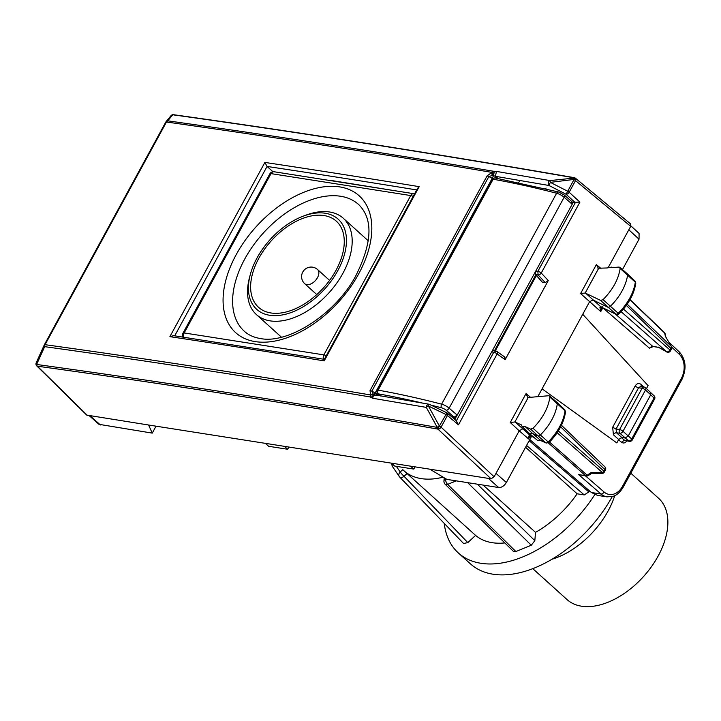 <?xml version="1.0" encoding="UTF-8"?>
<svg xmlns="http://www.w3.org/2000/svg" width="721" height="721" viewBox="0 0 721 721"><rect width="100%" height="100%" fill="white"/><g stroke="black" fill="none" stroke-linecap="round" stroke-linejoin="round"><path stroke-width="1.08" d="M514.875 421.965L528.214 397.505L548.672 395.73L549.546 395.973L549.889 397.109C548.23 408.095 542.616 418.486 533.026 428.283L530.611 429.121L525.33 426.697L522.112 426.571L521.463 424.921L514.875 421.965L510.27 422.506L519.21 430.798L494.128 476.797L491.064 478.807L148.589 425.011L152.257 433.114L156.042 426.183M429.824 469.182L446.858 479.384L498.698 487.531C501.636 487.621 504.186 485.954 506.358 482.511L531.539 436.331M504.583 357.075L505.142 359.653L497.13 353.939A2.731 1.667 -54.5 0 0 496.949 351.469A2.731 2.731 0 0 0 495.769 350.992L493.66 350.658A2.731 2.019 -81.1 0 0 491.965 351.397M534.694 273.043A2.731 2.731 0 0 0 535.252 274.178L542.138 282.082L545.211 282.569L548.275 280.559L505.142 359.653M612.228 267.581L611.687 267.112L607.046 267.969L597.934 268.239M634.994 281.037A2.496 1.514 132.1 0 1 635.3 282.163L634.994 281.037L627.252 273.746A2.731 1.649 132.1 0 0 627.225 273.71L619.826 267.32L618.969 267.076L620.159 268.482C618.393 279.505 612.688 289.887 603.053 299.621L600.629 300.432L585.2 293.014L598.529 268.554L596.366 264.607L600.935 268.428M585.2 293.014L580.594 293.546L596.366 264.607M646.467 388.583L648.08 385.627L582.739 314.284L589.517 301.847L592.923 299.945L607.767 307.155A2.731 1.649 132.1 0 0 610.39 306.272A40.962 24.802 132.1 0 0 627.594 274.971A2.731 1.649 132.1 0 0 627.252 273.746M582.739 314.284L542.084 388.844L616.825 442.937L542.084 388.844L537.794 396.703M658.751 347.423L652.505 346.179L653.307 346.558L649.414 348.162L602.936 307.912M643.907 387.006L640.924 384.338C638.797 382.842 636.877 383.392 635.165 386.005L612.661 427.274L613.418 434.772L618.699 439.504L616.825 442.937M510.27 422.506L526.051 393.567L527.619 397.199M529.818 436.584L528.637 438.963L519.21 430.807L522.59 428.887L526.447 430.662M572.51 202.376L579.918 202.114L569.157 192.246L575.502 180.601A2.731 1.622 -50.3 0 0 575.475 178.249A2.731 2.731 0 0 0 574.907 177.889L574.871 177.889M597.502 495.372L591.382 492.506L529.773 439.558M545.211 282.569L538.091 274.935L537.866 271.321A2.731 0.802 28.6 0 1 541.255 273.025L579.918 202.114M635.787 283.308C634.056 294.177 628.487 304.361 619.078 313.869L617.942 314.509L616.167 314.338L600.629 306.804L599.917 307.443L600.764 311.58L602.801 307.849M618.699 439.504L621.763 437.494L616.473 432.753A2.731 1.64 -48.2 0 0 613.418 434.772M578.566 474.562L585.497 475.653A2.731 2.019 98.9 0 0 586.29 476.031L578.566 474.562L601.026 494.02A2.731 1.667 -49.1 0 0 604.063 491.983L585.497 475.905M615.193 313.86L652.505 346.179L649.414 348.162M599.917 307.443L602.287 306.722L600.764 311.58L580.594 293.546M625.233 440.558L624.467 440.198L621.466 442.252C623.548 443.631 625.422 443.036 627.081 440.486M528.637 438.963C528.232 436.196 528.899 435.151 530.62 435.845L534.108 437.503M456.312 420.893L458.466 424.849L497.13 353.939A2.731 0.802 28.6 0 0 493.75 352.236L496.463 351.28M542.138 282.082L535.973 274.602A2.731 2.019 -81.1 0 1 535.487 271.574M618.969 267.076L612.084 267.59L611.687 267.112M650.171 392.179L650.73 394.757L645.493 390.025L622.989 431.284L628.234 436.016L625.17 438.026L621.763 437.494M591.824 473.246L601.936 473.436A2.731 0.64 -88.9 0 0 602.432 472.57L591.472 472.363L587.155 475.193L549.519 442.063M665.853 337.122L671.269 346.314L627.198 304.181M665.78 336.95L671.269 346.314A2.731 1.676 -46.3 0 1 670.909 348.009L669.881 349.901A2.731 1.703 131.4 0 1 666.817 351.902L658.363 347.098M658.597 347.36L666.817 351.902L621.16 311.724M525.33 426.697L532.468 433.42L537.749 435.845A2.731 1.649 -47.9 0 0 540.371 434.934A40.962 24.802 -47.9 0 0 557.324 403.598A2.731 1.649 -47.9 0 0 556.982 402.39A2.731 1.649 -47.9 0 0 556.945 402.363L549.546 395.964M515.245 422.064L530.62 435.845L533.333 437.142M603.405 308.137A2.731 2.136 -64.1 0 1 603.035 307.894L600.953 306.894L585.578 293.123M616.167 314.338L603.035 307.894M618.87 313.284L618.194 313.284A2.496 1.514 132.1 0 1 615.797 314.086L600.629 300.432M537.316 440.279L529.304 433.348L532.468 433.42L540.876 440.612L546.194 443.055L549.042 442.541C558.396 432.979 563.894 422.767 565.516 411.925L565.03 410.79A2.496 1.514 -47.9 0 0 564.714 409.681L556.982 402.39M605.415 470.128L604.387 472.021A2.731 0.802 -151.4 0 0 603.837 471.02L604.865 469.128A2.731 1.676 -46.3 0 0 604.91 466.848A2.731 2.731 0 0 1 605.424 470.119L560.641 426.85M671.404 346.287A2.731 2.731 0 0 1 671.467 349L626.342 305.407M671.467 349L670.431 350.893A2.731 0.802 -151.4 0 0 669.881 349.901L623.494 309.075M612.661 427.274L616.076 429.004L619.564 429.545A2.731 0.802 -151.4 0 1 622.989 431.284A2.731 1.649 132.1 0 1 619.925 433.294A2.731 2.019 -81.1 0 1 619.564 429.545L642.06 388.286A2.731 0.802 -151.4 0 1 645.493 390.025A2.731 1.649 -47.9 0 0 645.502 387.709L654.109 395.793A2.731 1.658 134.9 0 1 654.028 398.037L631.713 438.954A2.731 1.712 130.2 0 1 628.676 440.991A2.731 1.929 100.6 0 0 629.37 441.333A2.731 2.731 0 0 0 632.281 439.936A2.731 0.802 -151.4 0 0 631.713 438.954L628.234 436.016L650.73 394.757L654.028 398.037L653.704 399.164M546.176 443.045L545.77 442.784A2.496 1.514 -47.9 0 0 548.167 441.955L533.026 428.283M530.611 429.121L545.77 442.784L540.489 440.36L537.325 440.288L541.976 440.576M529.304 433.348L522.103 426.571M548.825 441.973L548.167 441.955A40.727 24.667 -47.9 0 0 565.03 410.79L549.889 397.109M272.971 171.733L267.067 166.443L174.707 335.824M152.257 433.114L98.993 424.327M148.589 425.011L86.736 415.098M608.497 267.049L630.695 226.34L575.502 180.601A2.731 0.802 -151.4 0 0 573.817 179.493L573.402 177.699L574.88 177.997L549.988 180.583A2.731 1.983 99.8 0 0 548.339 182.764A2.731 1.983 99.8 0 0 548.987 185.486L566.111 194.264L574.907 177.889M622.457 269.591L639.031 239.192L639.085 233.424L630.902 225.889M395.685 190.849L330.083 180.295M324.585 359.373L173.536 335.653L169.886 336.653L264.886 162.423L267.067 166.443A11263.174 3296.097 28.6 0 1 416.693 189.938M264.886 162.423A11265.904 3296.899 28.6 0 1 419.207 186.658L417.54 188.379M169.886 336.653A11265.904 3296.899 28.6 0 1 324.207 360.888L324.225 359.518M36.492 365.448A2.731 1.685 -45.5 0 0 36.771 365.917A2.731 1.685 -45.5 0 0 37.393 366.223L87.349 415.395M36.275 362.699L36.203 362.825A2.731 2.731 0 0 0 36.059 363.231A2.731 2.587 15.3 0 0 37.402 366.205A2.731 2.064 97.9 0 1 36.627 364.465L36.275 362.699L44.296 344.89L36.203 362.825M491.064 478.807L437.953 429.121L439.323 426.003A2.731 0.73 -28.7 0 0 437.25 427.391L426.318 407.392L372.73 398.262L370.107 396.947L370.54 394.964C259.975 376.218 151.473 359.455 45.062 344.683A2.731 0.802 -151.4 0 0 44.323 344.836A2.731 0.802 -151.4 0 0 44.296 344.89L44.657 346.657L36.627 364.465A11247.825 3468.794 -150.2 0 1 437.25 427.391A2.731 1.974 99.9 0 0 437.953 429.121A11245.897 3468.199 -150.2 0 0 37.402 366.205A2.731 2.587 15.3 0 1 36.05 363.249A2.731 2.587 15.3 0 0 36.05 363.249L36.059 363.231A2.731 2.731 0 0 0 36.771 365.917L86.727 415.089M170.706 116.162L172.779 114.774L167.786 120.84L165.713 122.228A2.731 0.802 28.6 0 1 165.731 122.173A2.731 0.802 28.6 0 1 166.47 122.011L45.062 344.683A2.731 2.064 -82.1 0 0 44.657 346.657C151.068 361.437 259.551 378.201 370.107 396.947A2.731 1.649 -54.9 0 1 373.271 394.008L374.19 394.531L375.208 392.891L376.84 393.909A2.731 1.631 -49.5 0 0 376.461 395.261M44.233 345.017A2.731 2.731 0 0 1 44.323 344.836L165.731 122.173A2.731 2.731 0 0 1 166.019 121.741L165.758 122.128M630.127 223.762L630.695 226.34M446.876 412.935L439.377 426.039A2.731 0.802 28.6 0 1 441.072 427.138A2.731 1.577 -46.9 0 1 438.007 429.148L439.377 426.039L428.391 406.004L445.731 414.395A2.731 0.802 28.6 0 1 447.426 415.503A2.731 1.613 -49.8 0 0 447.417 413.169A2.731 2.731 0 0 0 446.84 412.8M494.354 171.238L493.515 175.69L495.435 176.312L496.427 171.409L493.2 171.201C382.572 152.591 274.097 135.8 167.786 120.84A2.731 2.064 98 0 0 166.47 122.011C272.79 136.981 381.265 153.762 491.911 172.382L493.2 171.201L492.461 175.419L493.515 175.69L492.209 178.312L492.822 178.682M498.013 178.502L496.85 177.429A2.731 1.604 -47.2 0 0 495.102 177.979M429.536 404.544C427.706 403.751 426.634 404.706 426.318 407.392L429.5 404.409A2.731 2.731 0 0 0 428.779 404.175L429.401 404.445M573.402 177.699C436.611 153.97 303.072 132.988 172.779 114.774A2.731 2.064 -82 0 1 173.5 114.702C303.802 132.925 437.35 153.906 574.141 177.636A2.731 2.731 0 0 1 574.853 177.862L573.754 179.466L550.339 182.359L549.988 180.583L496.427 171.409M375.127 395.045L374.19 394.531L370.982 397.496M371.82 391.206L373.271 394.008L370.54 394.964L370.053 390.557A2.731 0.802 28.6 0 1 371.82 391.206L375.208 392.891L492.209 178.312L488.865 176.546L371.82 391.206M492.461 175.419L488.865 176.546L487.099 175.897L491.911 172.382A2.731 1.559 75.9 0 0 492.461 175.419L492.461 175.419M372.73 398.262C373.036 395.577 374.118 394.63 375.956 395.423M284.425 446.344L287.679 449.273L268.627 446.281L265.373 443.352M287.679 449.273L288.887 447.047M414.99 466.857L413.782 469.083L394.729 466.09L391.485 463.161M413.782 469.083L410.528 466.154M250.872 282.29A58.031 35.14 -47.9 0 0 258.56 307.326A58.031 35.14 -47.9 0 0 308.75 301.045A58.031 35.14 -47.9 0 0 344.016 246.212A58.031 35.14 -47.9 0 0 336.328 221.176A58.031 35.14 -47.9 0 0 286.138 227.457A58.031 35.14 -47.9 0 0 250.872 282.29M250.25 274.746L249.484 277.639A64.854 39.276 -47.9 0 0 247.817 286.598A64.854 39.276 -47.9 0 0 256.406 314.572A64.854 39.276 -47.9 0 0 312.499 307.561A64.854 39.276 -47.9 0 0 351.911 246.267A64.854 39.276 -47.9 0 0 343.322 218.292A64.854 39.276 -47.9 0 0 305.866 215.173L303.063 216.228A60.762 36.798 -47.9 0 0 250.25 274.746A60.762 36.798 -47.9 0 0 248.682 283.137A60.762 36.798 -47.9 0 0 292.393 312.058A60.762 36.798 -47.9 0 0 346.206 245.356A60.762 36.798 -47.9 0 0 303.063 216.228M532.819 568.68L567.048 599.575A68.27 41.34 -47.9 0 0 626.089 592.184A68.27 41.34 -47.9 0 0 667.583 527.673A68.27 41.34 -47.9 0 0 658.534 498.22L630.812 473.201M552.169 559.181A68.27 41.34 -47.9 0 0 614.734 495.678M444.235 523.392A106.501 64.493 -47.9 0 0 458.367 552.971A106.501 64.493 -47.9 0 0 594.798 494.624M458.367 552.971L470.462 563.885A106.501 64.493 -47.9 0 0 612.228 496.589M444.217 477.807L443.947 480.988M404.075 470.858L407.041 473.517L404.048 476.284A4.092 0.478 -132.8 0 1 400.209 472.012L402.778 469.632A81.924 49.614 -47.9 0 0 403.859 470.66A81.924 49.614 -47.9 0 0 443.127 477.149M467.803 542.616L463.558 543.49L399.677 477.032A4.092 2.505 136.1 0 1 399.515 476.824A4.092 3.226 -34.2 0 1 399.245 476.491A4.092 4.092 0 0 0 399.677 477.032A4.092 2.505 136.1 0 0 404.048 476.284L467.803 542.616L475.59 535.397L407.041 473.517M475.59 535.397A81.924 49.614 -47.9 0 0 504.808 542.922M477.374 484.179L534.829 540.696L535.514 532.359L483.142 485.089M535.514 532.359A81.924 49.614 -47.9 0 0 577.142 493.804L525.573 447.263M534.829 540.696L531.269 545.238L515.894 551.538L513.37 551.34M589.436 490.839L588.85 491.911L584.253 494.921L577.142 493.804M445.65 478.663L445.614 479.141A4.092 2.551 -175.3 0 0 443.947 480.961M451.679 416.774L454.14 417.162L457.204 415.152L572.204 204.241L571.636 201.664M380.246 395.901L377.795 393.567A2.731 1.766 -46.4 0 0 378.435 393.882A611.678 179.006 28.6 0 1 422.668 403.12M431.041 405.148A611.678 179.006 28.6 0 1 441.64 407.834A2.731 1.703 -75.5 0 1 441.622 404.157L556.621 193.246A614.409 179.799 28.6 0 0 493.128 179.232A2.731 0.802 -151.4 0 0 492.29 179.376A2.731 2.731 0 0 1 495.165 177.988A2.731 1.965 100.1 0 0 493.128 179.232L378.128 390.142A2.731 0.802 -151.4 0 0 377.281 390.277A2.731 2.731 0 0 0 377.804 393.576M518.498 182.539L519.769 181.187M545.518 188.704L546.112 188.064M548.275 280.559L541.255 273.025A2.731 1.523 -43 0 1 538.091 274.935L535.973 274.602A2.731 1.748 -39.5 0 1 535.252 274.178M604.063 491.983A17.746 13.131 98.9 0 0 622.484 486.387L681.381 378.372A17.746 13.131 98.9 0 0 679.209 354.173L671.738 347.152M618.528 439.819L621.466 442.252M526.051 393.567L530.584 397.352M572.474 203.628L573.177 202.331M456.808 415.747L454.807 419.424M591.382 492.506L601.026 494.02A20.476 15.159 98.9 0 0 607.01 496.868L613.283 496.273C613.562 496.147 618.149 495.318 623.07 487.405A2.731 0.802 -151.4 0 0 622.484 486.387M681.381 378.372A2.731 0.802 28.6 0 1 681.967 379.39L623.07 487.405M681.967 379.39C686.798 368.593 685.896 359.428 679.263 351.893A2.731 1.64 133.2 0 1 679.209 354.173M621.223 437.503L624.467 440.198L628.676 440.991L619.925 433.294L616.473 432.753L616.076 429.004L638.581 387.736A2.731 0.802 28.6 0 1 635.165 386.005M640.636 386.492L638.581 387.736L642.06 388.286A2.731 2.019 -81.1 0 1 644.096 387.042L640.636 386.501M640.924 384.338L641.474 386.907M591.833 473.246L588.21 475.617A2.731 0.865 -123.2 0 1 587.155 475.193A2.731 1.703 -48.6 0 1 585.497 475.653L548.402 443.009M575.304 202.664L537.866 271.321L535.811 270.997M456.384 420.758L493.75 352.236L491.686 351.911M665.465 336.671L664.663 333.039L629.92 299.819M665.825 337.031L665.132 333.841A2.731 1.992 -12.3 0 0 664.663 333.039A2.731 1.676 -46.3 0 0 664.347 332.444L630.028 299.63M603.053 299.621L618.194 313.284A40.727 24.667 -47.9 0 0 635.3 282.163L620.159 268.482M601.404 307.182L600.629 306.804M532.927 436.89L533.919 437.341M558.306 430.951L603.837 471.02A2.731 1.703 131.4 0 1 602.432 472.57L557.162 432.726M272.43 171.238L272.042 171.949M182.575 336.031L182.08 336.941M100.426 424.975L90.071 415.819M628.82 229.783L639.031 239.192M498.698 487.531L488.342 478.374M496.003 473.355L506.358 482.511M324.207 360.888L419.207 186.658M165.713 122.228L44.36 344.791M172.752 114.801A2.731 2.614 -166.3 0 1 174.329 115.081M166.019 121.741L171.012 115.675A2.731 2.731 0 0 1 173.5 114.702L173.5 114.702A2.731 2.064 -82 0 1 173.509 114.711M494.128 476.797L441.072 427.138L447.426 415.503L458.466 424.849M378.904 395.676L376.84 393.909L377.335 392.99M496.85 177.429L495.435 176.312L548.987 185.486L550.339 182.359L567.463 191.137A2.731 0.802 28.6 0 1 569.157 192.246A2.731 1.586 132.5 0 1 566.111 194.264L575.259 202.655M370.053 390.557L487.099 175.897M340.537 196.247A85.33 51.678 -47.9 0 0 253.089 245.735A85.33 51.678 -47.9 0 0 244.302 331.236C248.43 335.004 253.774 337.437 260.344 338.519C287.427 344.268 334.481 315.131 355.408 276.585C372.324 243.049 373.406 219.04 358.652 204.548A85.33 51.678 -47.9 0 0 340.537 196.247M339.636 186.883A92.162 55.814 -47.9 0 0 236.209 254.63A92.162 55.814 -47.9 0 0 255.252 341.619A92.162 55.814 -47.9 0 0 358.679 273.872A92.162 55.814 -47.9 0 0 339.636 186.883M413.169 196.4A4.092 1.199 -151.4 0 0 410.736 195.562L323.864 354.885A4.092 3.028 98.9 0 0 323.531 359.202M414.539 193.886A4.092 4.092 0 0 0 413.791 193.697A4.092 3.028 98.9 0 0 410.736 195.562L271.024 173.617A4.092 3.028 -81.1 0 1 274.079 171.751A4.092 4.092 0 0 0 269.852 173.833A4.092 1.199 28.6 0 1 271.024 173.617L184.152 332.94L323.864 354.885A4.092 1.199 -151.4 0 1 326.289 355.723M269.852 173.833L182.972 333.165A4.092 1.199 28.6 0 1 184.152 332.94A4.092 3.028 -81.1 0 0 183.801 337.194M304.749 283.723A9.553 5.786 -47.9 0 0 313.013 282.686A9.553 5.786 -47.9 0 0 318.826 273.656A9.553 5.786 -47.9 0 0 317.555 269.528A9.553 9.553 0 0 0 301.648 275.62A9.553 9.553 0 0 0 304.749 283.723L316.771 294.574M392.395 463.991A4.092 3.226 145.8 0 0 392.621 466.739L399.245 476.491A4.092 3.226 -34.2 0 1 400.209 472.012L396.37 466.352M446.101 478.933L445.614 479.141A4.092 2.028 67.7 0 0 447.633 484.386L515.894 551.538M526.564 445.443L584.253 494.921M529.151 440.702L588.85 491.911M467.641 482.655L531.269 545.238M456.231 480.862L447.633 484.386A4.092 2.334 -45.5 0 1 445.154 484.242L513.343 551.313M441.64 407.834A4.092 1.199 28.6 0 1 446.155 410.24L454.14 417.162M380.616 395.964L378.435 393.882A2.731 1.965 -79.9 0 1 378.128 390.142A614.409 179.799 28.6 0 1 441.622 404.157A6.822 2.001 28.6 0 1 449.147 408.167L457.204 415.152M446.155 410.24A2.731 1.568 -49.1 0 0 449.147 408.167L564.155 197.257A6.822 2.001 28.6 0 0 556.621 193.246A2.731 1.703 -75.5 0 1 558.577 191.984L564.201 194.976L572.195 201.916M572.204 204.241L564.155 197.257A2.731 1.568 -49.1 0 0 564.201 194.976M494.435 350.785L535.829 274.881M505.042 357.246L496.949 351.469M455.501 416.864L454.32 419.018M679.263 351.893L668.935 342.187M531.116 436.133L529.764 436.638M493.705 350.667A2.731 2.731 0 0 0 492.299 350.794M607.01 496.868L597.394 495.354M658.67 347.405L653.307 346.558M625.215 440.549L629.37 441.333M665.132 333.841A2.731 2.731 0 0 0 664.347 332.444M604.91 466.848L561.425 425.273M601.936 473.436A2.731 2.731 0 0 0 604.387 472.021M586.29 476.031A2.731 2.731 0 0 0 588.21 475.617M666.682 351.956A2.731 2.731 0 0 0 670.449 350.875M654.569 399.055A2.731 2.731 0 0 0 654.109 395.793M654.578 399.028L632.272 439.954M645.502 387.709A2.731 2.731 0 0 0 644.096 387.042M565.516 411.925L564.714 409.681M89.224 415.684L99.002 424.336M324.198 359.563L417.603 188.271M630.668 223.988L575.475 178.249M374.803 394.865L428.779 404.175M429.5 404.409L446.84 412.791M456.916 421.208L447.417 413.169M413.791 193.697L274.079 171.751M182.972 333.165A4.092 4.092 0 0 0 182.963 337.067M329.578 280.379L317.555 269.528M281.451 337.185L256.406 314.572M368.359 240.895L343.322 218.292M404.337 471.092L403.859 470.66M443.956 480.925A4.092 4.092 0 0 0 445.154 484.242M391.99 463.621A4.092 4.092 0 0 0 392.621 466.739M492.29 179.376L377.281 390.277M495.165 177.988L558.577 191.984M495.264 350.911L536.37 275.539"/></g></svg>
